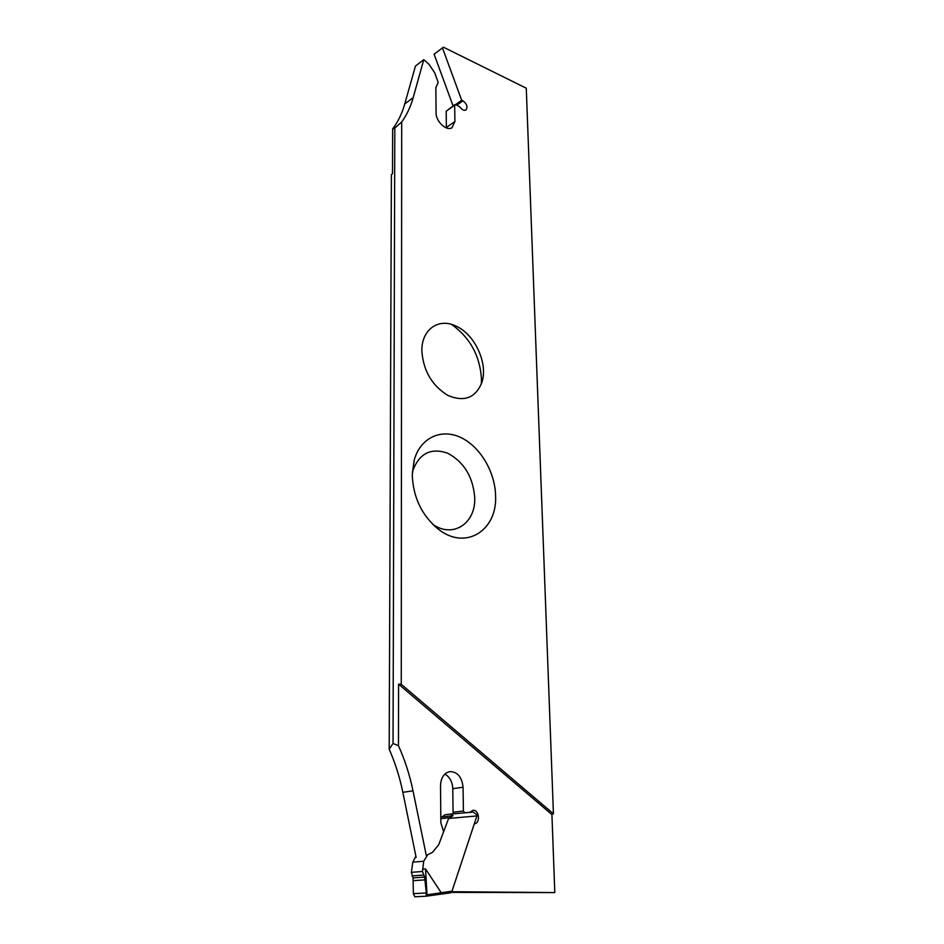 <?xml version="1.0" encoding="UTF-8"?>
<svg xmlns="http://www.w3.org/2000/svg" width="944" height="944" viewBox="0 0 944 944"><rect width="100%" height="100%" fill="white"/><g stroke="black" fill="none" stroke-linecap="round" stroke-linejoin="round"><path stroke-width="1.42" d="M453.061 105.881L434.11 54.197L443.456 47.2L526.268 88.205L553.432 813.799L401.259 684.294L398.569 684.176L551.921 814.566L554.812 892.587L451.291 892.387M481.31 384.055L481.464 378.603C479.847 355.569 469.9 337.515 451.61 324.441M421.862 351.015C421.354 329.503 438.712 317.503 455.964 326.093C475.08 334.353 488.508 363.983 481.723 382.863C475.41 397.99 464.165 402.203 447.987 395.489C432.033 385.671 423.325 370.85 421.862 351.015M554.812 892.587L451.751 891.726M432.718 524.309C453.085 538.776 476.012 523.141 474.726 497.5C473.05 476.909 464.094 462.171 447.869 453.297C431.042 447.373 419.313 453.25 412.693 470.926L412.327 472.389M495.576 495.458C497.606 530.044 466.088 550.824 438.807 529.549C422.086 515.967 413.236 497.818 412.268 475.127L414.204 460.117C420.34 437.839 441.049 428.305 460.401 437.32C479.8 446.158 495.01 471.457 495.576 495.458M398.569 684.176L398.474 745.748L393.034 743.424L394.804 128.077L392.645 128.974L392.492 173.649L391.394 174.687L389.188 749.182C395.194 762.846 399.76 777.219 402.852 792.311L416.127 857.376M393.034 743.424L389.188 749.182M394.804 128.077L401.696 121.965L401.259 684.294M446.382 127.912L446.17 111.25L454.654 105.209L454.902 121.505L451.987 127.747C446.559 131.428 435.809 121.481 436.081 112.938L435.833 87.686L438.169 82.494L434.783 72.924L428.942 64.227L423.773 59.637L415.454 66.056L404.764 103.923C402.109 113.327 398.073 121.682 392.645 128.974M401.696 121.965C406.817 114.849 410.64 106.743 413.177 97.657L423.773 59.637M442.429 47.802L461.675 100.253L462.926 100.831L456.802 105.197M454.654 105.209L455.787 104.607L460.023 107.061C461.946 109.799 463.893 110.79 465.876 110.035C468.023 107.061 467.044 103.993 462.926 100.831M454.89 104.583L446.17 111.25M444.86 774.092C449.769 776.912 452.4 781.774 452.778 788.688L453.061 812.253L453.781 813.799M443.503 831.404L440.86 822.885L440.518 785.668C440.931 777.644 444.081 772.959 449.958 771.59C457.604 771.885 461.97 777.101 463.056 787.237L463.41 811.002L453.061 812.253M472.826 810.377L469.923 812.312L464.826 812.76L463.41 811.002M472.979 810.353C479.281 809.397 480.697 823.498 474.313 823.817M398.474 745.748C404.893 759.991 409.731 775.024 413.012 790.848L426.334 855.677M551.921 814.566L553.432 813.799M461.675 100.253L455.669 104.536M426.299 892.965L426.169 896.21L414.864 896.8L413.366 893.673L426.299 892.965L424.647 877.094L413.059 877.896L413.366 893.673M413.059 877.896L411.383 872.315L412.811 862.143L415.903 856.243M424.647 877.094L422.475 871.501L423.703 861.247L427.821 854.639L432.446 852.397L438.712 844.727L448.612 818.472L476.921 815.923L451.999 891.171L426.794 894.865M422.676 869.188L425.496 868.846L441.096 892.552M476.921 815.923L477.18 814.955L473.215 812.1L450.784 814.058M441.131 892.635L440.376 894.192L450.618 892.8L451.999 891.171M440.813 817.811L445.002 814.755L450.701 814.07L453.002 815.687L448.612 818.472M453.002 815.687L443.031 816.867M448.86 817.752L440.824 818.696M425.496 868.846L427.018 894.534M450.618 892.8L426.263 896.198M402.852 792.311L413.012 790.848M452.778 788.688L463.056 787.237M413.177 97.657L404.764 103.923M454.902 121.505L446.382 127.464M412.811 862.143L423.703 861.247M422.475 871.501L411.383 872.315M425.52 879.843L413.696 880.622M423.337 875.088L411.938 875.89M434.181 525.702L438.807 529.549M412.693 470.926L414.204 460.117M450.701 814.07L473.215 812.1M426.228 896.198L440.376 894.192"/></g></svg>
